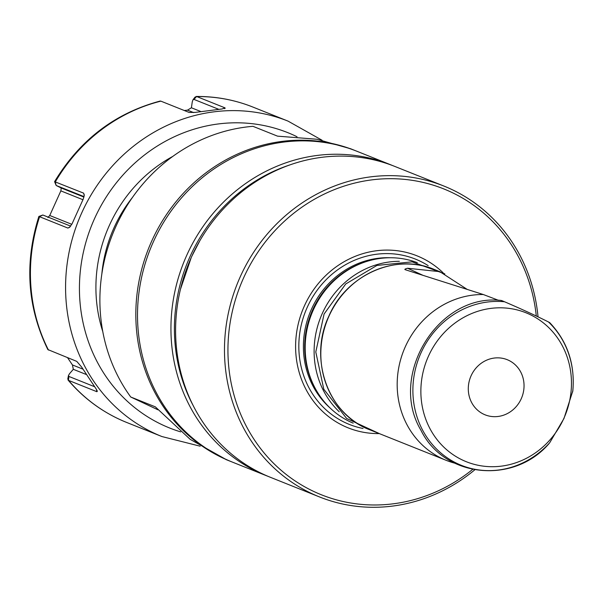 <?xml version="1.0" encoding="UTF-8"?>
<svg xmlns="http://www.w3.org/2000/svg" width="603" height="603" viewBox="0 0 603 603"><rect width="100%" height="100%" fill="white"/><g stroke="black" fill="none" stroke-linecap="round" stroke-linejoin="round"><path stroke-width="0.9" d="M84.073 196.638L56.185 185.483L61.235 188L60.858 190.887L49.748 215.497L47.901 217.525M55.348 181.842A169.858 157.707 -68.2 0 1 160.865 101.146L160.127 101.063C114.985 113.13 79.807 139.986 54.587 181.646L83.629 193.148L84.262 195.53M195.04 97.098L196.736 96.563L225.017 107.869L225.13 108.382M224.301 108.676L225.017 107.869L222.092 108.97L195.334 112.384L189.146 112.452L160.865 101.146M83.629 193.148L84.284 194.98L83.252 199.05L72.134 223.66L69.541 227.376L67.868 228.055L69.895 227.06M39.444 216.688L42.851 215.015L38.878 216.439L67.868 228.055M38.878 216.439C24.286 262.946 27.278 307.319 47.841 349.567L76.754 361.378L81.699 367.137L96.457 389.432L96.857 391.701L97.03 390.345M97.369 391.264L96.857 391.701L68.576 380.395L67.8 378.888M55.197 181.789L56.185 185.483L54.587 181.646M42.851 215.015L70.694 226.148M67.566 357.707L72.45 364.958L73.31 369.315L69.511 373.732L68.463 375.518L68.908 376.445L94.483 386.674M521.226 398.787A29.705 27.58 -68.2 0 1 485.136 414.841A29.705 27.58 -68.2 0 1 471.109 375.737A29.705 27.58 -68.2 0 1 507.198 359.682A29.705 27.58 -68.2 0 1 521.226 398.787M563.85 418.392A80.222 74.486 111.8 0 0 529.178 314.155A80.222 74.486 111.8 0 0 428.484 356.132A80.222 74.486 -68.2 0 0 463.157 460.36A80.222 74.486 -68.2 0 0 563.85 418.392M572.842 390.834L563.978 418.467L549.71 442.753A85.422 79.31 -68.2 0 1 446.476 457.3A85.422 79.31 -68.2 0 1 421 352.868A85.422 79.31 111.8 0 1 504.583 301.779C522.424 309.46 537.062 316.198 548.496 321.979L549.748 322.673C567.4 341.283 575.096 364.001 572.842 390.834L572.85 390.073M504.583 301.779C501.138 300.309 500.437 300.098 502.465 301.146M405.11 269.662L483.305 294.528L498.508 300.317M405.276 269.722C404.304 269.383 405.073 268.893 407.583 268.252L439.821 271.667L467.061 289.312M483.305 294.528A86.41 80.229 111.8 0 0 405.382 346.582A86.41 80.229 -68.2 0 0 446.205 460.345L369.85 429.818A86.41 80.229 111.8 0 1 329.027 316.047A86.41 80.229 111.8 0 1 434.017 269.345L439.512 271.546M454.564 463.127A86.41 80.229 -68.2 0 1 446.205 460.345M548.346 444.238L549.71 442.753M353.162 423.133A86.41 80.229 -68.2 0 1 312.565 382.943A86.41 80.229 -68.2 0 1 313.387 309.799A86.41 80.229 111.8 0 1 360.202 263.805A86.41 80.229 111.8 0 1 417.314 262.682M443.092 272.775A92.643 86.018 111.8 0 0 304.402 305.887A92.643 86.018 -68.2 0 0 378.79 433.595M536.286 316.025A164.725 152.943 111.8 0 0 409.181 179.898A164.725 152.943 111.8 0 0 243.589 277.915A164.725 152.943 111.8 0 0 282.799 471.704A164.725 152.943 111.8 0 0 472.646 469.405M538.034 316.854A167.423 155.453 111.8 0 0 443.793 186.01A167.423 155.453 111.8 0 0 240.378 276.498A167.423 155.453 111.8 0 0 319.477 496.925A167.423 155.453 111.8 0 0 474.787 469.82M443.793 186.01L394.905 166.466A167.423 155.453 111.8 0 0 191.498 256.953A167.423 155.453 111.8 0 0 270.589 477.38L319.477 496.925M289.515 165.034A164.725 152.943 111.8 0 0 190.051 256.509A164.725 152.943 -68.2 0 0 193.269 405.759M392.568 165.554A167.423 155.453 111.8 0 0 390.247 164.604A167.423 155.453 111.8 0 0 186.84 255.092A167.423 155.453 -68.2 0 0 265.938 475.518L232.509 462.154A167.423 155.453 -68.2 0 1 153.411 241.72A167.423 155.453 111.8 0 1 356.818 151.232L390.247 164.604M268.275 476.43A167.423 155.453 -68.2 0 1 265.938 475.518M355.981 150.901A167.423 155.453 111.8 0 0 355.144 150.562A167.423 155.453 111.8 0 0 151.73 241.049A167.423 155.453 111.8 0 0 230.828 461.483A167.423 155.453 111.8 0 0 231.673 461.815M226.502 459.75L190.224 439.376L155.318 406.837L130.738 397.008A167.423 155.453 -68.2 0 1 115.791 226.683A167.423 155.453 111.8 0 1 252.951 126.321L277.538 136.15L316.944 139.248L350.773 148.813M130.738 397.008L157.926 409.799M101.839 274.026A135.019 125.364 -68.2 0 1 114.08 227.64A135.019 125.364 -68.2 0 1 132.472 197.415M218.482 109.211L193.993 99.42L192.975 99.774L192.267 101.854L191.407 107.771L187.51 110.138L184.307 110.515M196.736 96.563A169.858 157.707 -68.2 0 1 252.913 107.07C234.778 99.857 215.859 96.322 196.171 96.457M200.166 446.197L161.951 436.557A169.858 157.707 -68.2 0 1 81.707 212.934A169.858 157.707 -68.2 0 1 288.068 121.128L252.913 107.07M180.674 431.884A159.056 147.675 111.8 0 1 94.543 218.61A159.056 147.675 -68.2 0 1 297.045 136.753M39.587 216.748A169.858 157.707 111.8 0 0 48.466 350.072M68.576 380.395A169.858 157.707 111.8 0 0 126.796 422.507L161.951 436.557M60.858 190.887L82.913 199.714M71.817 224.324L49.748 215.497M61.235 188L83.945 197.083M68.425 380.327L68.908 376.445M82.852 369.111L72.45 364.958M86.101 374.433L73.31 369.315M572.654 391.95A85.422 79.31 111.8 0 0 548.496 321.979M422.748 275.232L407.583 268.252M399.359 261.318A86.41 80.229 111.8 0 0 322.326 313.372A86.41 80.229 111.8 0 0 339.21 411.743M360.202 263.805L359.245 264.197A85.445 79.332 111.8 0 0 312.957 309.671A85.445 79.332 -68.2 0 0 312.143 382.001L312.565 382.943M315.309 388.52A85.332 79.227 -68.2 0 1 312.761 309.603A85.332 79.227 111.8 0 1 366.036 261.657M390.262 257.745A85.332 79.227 111.8 0 0 311.502 309.098A85.332 79.227 -68.2 0 0 330.165 408.065M363.044 428.477A89.025 82.656 -68.2 0 1 307.281 307.221A89.025 82.656 111.8 0 1 428.153 265.621M172.76 156.426A141.501 131.386 -68.2 0 0 109.354 225.424A141.501 131.386 111.8 0 0 102.759 331.499M196.578 96.51L193.993 99.42M187.51 110.138L193.653 112.588M191.407 107.771L200.678 111.48M322.04 140.228L288.068 121.128M68.026 380.003C84.277 399.073 103.867 413.243 126.796 422.507M68.463 375.518L67.792 378.933M548.949 443.71C513.439 484.94 444.102 477.734 420.909 430.173C387.91 375.156 438.66 292.983 501.274 300.46M434.017 269.345C395.787 252.913 346.386 274.9 328.921 316.01C308.201 358.906 328.168 414.562 369.85 429.818M230.828 461.483L225.921 459.524M355.144 150.562L350.237 148.602M192.975 99.774L195.071 97.053M444.856 273.905L412.09 261.845L376.913 265.448L345.723 283.975L324.082 314.027L315.791 351.979L323.796 389.236L346.627 418.467L379.8 433.798M199.955 240.514L191.4 257.074L180.433 289.342"/></g></svg>
